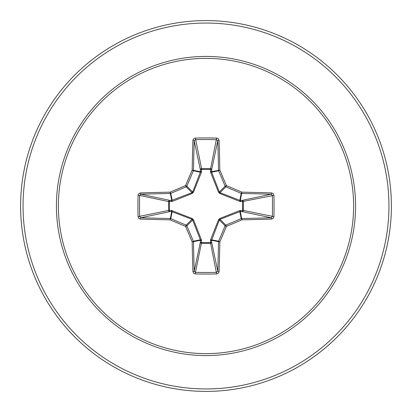 <?xml version="1.0" encoding="UTF-8"?>
<svg xmlns="http://www.w3.org/2000/svg" width="412" height="412" viewBox="0 0 412 412"><rect width="100%" height="100%" fill="white"/><g stroke="black" fill="none" stroke-linecap="round" stroke-linejoin="round"><path stroke-width="0.62" d="M192.919 271.657A1.226 0.433 178.1 0 0 194.222 271.225L200.35 242.205A1.226 0.417 -178.2 0 0 201.52 242.617L195.442 272.363A184.149 70.473 0 0 0 206 272.476A184.149 70.473 0 0 0 216.558 272.363L217.778 271.225A184.164 16.053 -90 0 0 218.514 241.674L211.588 240.294L211.65 242.205A1.226 1.128 -11.9 0 1 210.429 243.332L201.571 243.332A1.226 1.128 11.9 0 1 200.35 242.205L200.35 239.82L192.667 219.993L186.847 225.812A183.876 16.027 67.5 0 0 193.393 241.205A1.226 1.221 78.8 0 1 193.486 241.674A184.164 16.053 90 0 0 194.222 271.225L195.442 272.363L195.37 273.939L193.836 273.403L192.919 271.657A185.39 16.156 -90 0 1 192.177 241.911A185.096 16.13 -112.5 0 1 185.591 226.409A185.096 16.13 -157.5 0 1 170.089 219.823L170.795 218.607A183.876 16.027 22.5 0 0 186.188 225.153A1.226 1.221 45 0 1 186.847 225.812L185.591 226.409L186.188 225.153L192.007 219.333L171.706 211.588A1.226 0.417 88.2 0 1 171.289 210.419L192.162 218.489L193.511 219.838L201.422 239.769L201.52 242.617L210.481 242.617L210.578 239.769L218.489 219.838L219.838 218.489L239.769 210.578L242.617 210.481A1.226 0.417 -88.2 0 1 242.205 211.65L239.82 211.65L219.993 219.333L219.333 219.993L211.588 240.294A1.226 0.417 -1.8 0 1 210.419 240.711M138.061 216.63L168.668 210.429A1.226 1.128 78.1 0 0 169.796 211.65L171.706 211.588L170.089 219.823A185.39 16.156 180 0 1 140.343 219.081L138.906 218.494L138.061 216.63A185.374 70.941 -90 0 1 137.943 206A185.374 70.941 -90 0 1 138.061 195.37L139.637 195.442A184.149 70.473 90 0 0 139.524 206A184.149 70.473 90 0 0 139.637 216.558L140.775 217.778A184.164 16.053 0 0 0 170.326 218.514A1.226 1.221 11.2 0 1 170.795 218.607L172.18 211.65A1.226 0.371 110.9 0 1 172.231 210.578M210.578 239.769A1.226 0.371 -159.1 0 0 211.65 239.82L218.607 241.205L219.823 241.911L218.514 241.674A1.226 1.221 -78.8 0 1 218.607 241.205A183.876 16.027 -67.5 0 0 225.153 225.812A1.226 1.221 -45 0 1 225.812 225.153A183.876 16.027 -22.5 0 0 241.205 218.607A1.226 1.221 -11.2 0 1 241.674 218.514A184.164 16.053 0 0 0 271.225 217.778L242.205 211.65A1.226 1.128 -78.1 0 0 243.332 210.429L242.617 210.481L242.617 201.52L239.769 201.422L219.838 193.511L218.489 192.162L210.578 172.231L210.481 169.383A1.226 0.417 -178.2 0 1 211.65 169.796L211.65 172.18L219.333 192.007L219.993 192.667L239.82 200.35L242.205 200.35A1.226 1.128 -101.9 0 1 243.332 201.571L243.332 210.429L273.939 216.63L273.403 218.164L271.657 219.081A185.39 16.156 180 0 1 241.911 219.823A185.096 16.13 157.5 0 1 226.409 226.409A185.096 16.13 112.5 0 1 219.823 241.911A185.39 16.156 90 0 1 219.081 271.657L218.494 273.094L216.63 273.939A185.374 70.941 180 0 1 206 274.057A185.374 70.941 180 0 1 195.37 273.939M138.061 195.37L138.597 193.836L140.343 192.919A185.39 16.156 0 0 1 170.089 192.177A185.096 16.13 -22.5 0 1 185.591 185.591A185.096 16.13 -67.5 0 1 192.177 170.089A185.39 16.156 -90 0 1 192.919 140.343L193.506 138.906L195.37 138.061A185.374 70.941 0 0 1 206 137.943A185.374 70.941 0 0 1 216.63 138.061L210.481 169.383L201.52 169.383L201.571 168.668L210.429 168.668A1.226 1.128 -168.1 0 1 211.65 169.796L217.778 140.775L216.558 139.637A184.149 70.473 180 0 0 195.442 139.637L194.222 140.775A184.164 16.053 90 0 0 193.486 170.326A1.226 1.221 101.2 0 1 193.393 170.795A183.876 16.027 112.5 0 0 186.847 186.188A1.226 1.221 135 0 1 186.188 186.847A183.876 16.027 157.5 0 0 170.795 193.393A1.226 1.221 168.8 0 1 170.326 193.486A184.164 16.053 180 0 0 140.775 194.222L139.637 195.442L168.668 201.571A1.226 1.128 101.9 0 1 169.796 200.35A1.226 0.417 -88.2 0 0 169.383 201.52L169.383 210.481L171.289 210.419M140.343 192.919A1.226 0.433 88.1 0 0 140.775 194.222L169.796 200.35L171.706 200.412L192.007 192.667L192.667 192.007L200.35 172.18L200.35 169.796A1.226 0.417 -1.8 0 1 201.52 169.383L201.422 172.231L193.511 192.162L192.162 193.511L172.231 201.422L168.668 201.571L168.668 210.429L169.383 210.481A1.226 0.417 88.2 0 0 169.796 211.65L140.775 217.778A1.226 0.433 -88.1 0 0 140.343 219.081M206 58.38A147.62 147.62 0 0 1 353.62 206A147.62 147.62 0 0 1 206 353.62A147.62 147.62 0 0 1 58.38 206A147.62 147.62 0 0 1 206 58.38M216.63 138.061L218.164 138.597L219.081 140.343A1.226 0.433 178.1 0 0 217.778 140.775A184.164 16.053 -90 0 1 218.514 170.326A1.226 1.221 -101.2 0 0 218.607 170.795L211.65 172.18A1.226 0.371 159.1 0 0 210.578 172.231M271.657 219.081A1.226 0.433 88.1 0 0 271.225 217.778L272.363 216.558A184.149 70.473 -90 0 0 272.363 195.442L271.225 194.222A184.164 16.053 180 0 0 241.674 193.486A1.226 1.221 -168.8 0 1 241.205 193.393A183.876 16.027 -157.5 0 0 225.812 186.847L226.409 185.591A185.096 16.13 22.5 0 1 241.911 192.177A185.39 16.156 0 0 1 271.657 192.919L273.094 193.506L273.939 195.37A185.374 70.941 90 0 1 273.939 216.63M206 20.6A185.4 185.4 0 0 1 391.4 206A185.4 185.4 0 0 1 206 391.4A185.4 185.4 0 0 1 20.6 206A185.4 185.4 0 0 1 206 20.6A185.4 185.4 0 0 0 20.6 206A185.4 185.4 0 0 0 206 391.4M193.511 219.838L192.667 219.993L192.007 219.333L192.162 218.489M219.838 193.511L219.993 192.667L225.812 186.847A1.226 1.221 -135 0 1 225.153 186.188A183.876 16.027 -112.5 0 0 218.607 170.795L219.823 170.089L211.588 171.706A1.226 0.417 -178.2 0 0 210.419 171.289M192.919 140.343A1.226 0.433 1.9 0 1 194.222 140.775L200.35 169.796A1.226 1.128 168.1 0 1 201.571 168.668L195.37 138.061M218.489 219.838L219.333 219.993L225.153 225.812L226.409 226.409L225.812 225.153L219.993 219.333L219.838 218.489M219.081 271.657A1.226 0.433 1.9 0 1 217.778 271.225L211.65 242.205A1.226 0.417 -1.8 0 1 210.481 242.617L216.63 273.939M239.769 210.578A1.226 0.371 -110.9 0 1 239.82 211.65L241.205 218.607L241.911 219.823L240.294 211.588A1.226 0.417 -88.2 0 0 240.711 210.419M201.422 239.769A1.226 0.371 159.1 0 1 200.35 239.82L193.393 241.205L192.177 241.911L200.412 240.294A1.226 0.417 -178.2 0 0 201.581 240.711M273.939 195.37L242.617 201.52A1.226 0.417 88.2 0 0 242.205 200.35L271.225 194.222A1.226 0.433 -88.1 0 0 271.657 192.919M240.711 201.581A1.226 0.417 88.2 0 0 240.294 200.412L241.911 192.177L241.205 193.393L239.82 200.35A1.226 0.371 110.9 0 1 239.769 201.422M218.489 192.162L219.333 192.007L225.153 186.188L226.409 185.591A185.096 16.13 67.5 0 0 219.823 170.089A185.39 16.156 90 0 0 219.081 140.343M172.231 201.422A1.226 0.371 -110.9 0 1 172.18 200.35L170.795 193.393L170.089 192.177L171.706 200.412A1.226 0.417 -88.2 0 0 171.289 201.581M193.511 192.162L192.667 192.007L186.847 186.188L185.591 185.591L186.188 186.847L192.007 192.667L192.162 193.511M201.581 171.289A1.226 0.417 -1.8 0 0 200.412 171.706L192.177 170.089L193.393 170.795L200.35 172.18A1.226 0.371 -159.1 0 1 201.422 172.231M206 355.571A149.571 149.571 0 0 1 56.429 206A149.571 149.571 0 0 1 206 56.429A149.571 149.571 0 0 1 355.571 206A149.571 149.571 0 0 1 206 355.571M206 23.046A182.954 182.954 0 0 1 388.954 206A182.954 182.954 0 0 1 206 388.954A182.954 182.954 0 0 1 23.046 206A182.954 182.954 0 0 1 206 23.046"/></g></svg>
